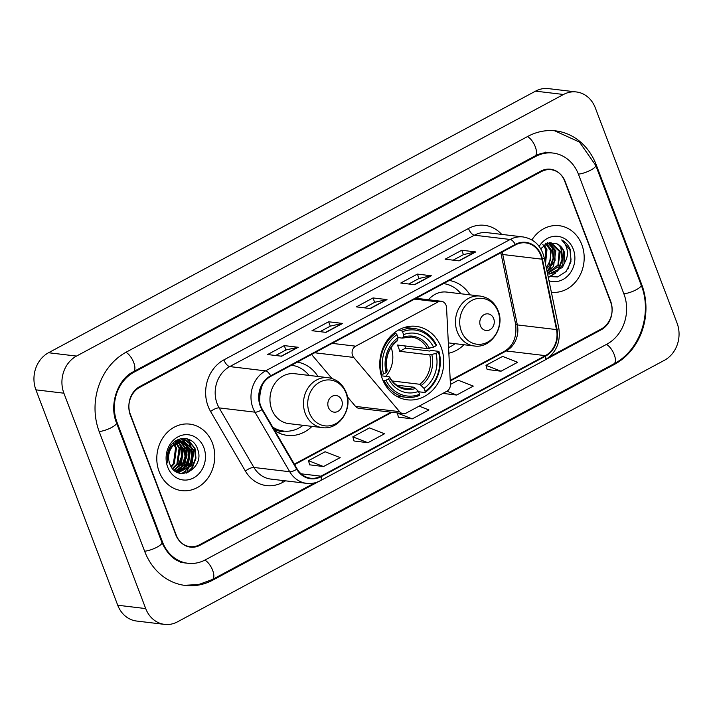 <?xml version="1.0" encoding="UTF-8"?>
<svg xmlns="http://www.w3.org/2000/svg" width="713" height="713" viewBox="0 0 713 713"><rect width="100%" height="100%" fill="white"/><g stroke="black" fill="none" stroke-linecap="round" stroke-linejoin="round"><path stroke-width="1.07" d="M352.561 355.457A6.978 6.025 96.8 0 0 353.71 357.427L399.583 411.651A6.978 6.025 96.8 0 0 403.148 413.629A6.978 6.025 96.8 0 0 406.374 412.996L446.784 391.285A6.978 6.025 96.8 0 0 450.429 384.343L446.543 307.561A6.978 6.025 96.8 0 0 441.338 301.278A6.978 6.025 96.8 0 0 438.121 301.911L355.707 346.179A6.978 6.025 96.8 0 0 352.561 355.457M448.851 353.229A36.996 31.942 96.8 0 0 463.976 344.744M382.346 378.879A36.996 31.942 96.8 0 0 407.364 399.824A36.996 31.942 96.8 0 0 437.221 384.423A36.996 31.942 96.8 0 0 441.142 347.302A36.996 31.942 96.8 0 0 416.134 326.358A36.996 31.942 96.8 0 0 386.268 341.768A36.996 31.942 96.8 0 0 382.346 378.879M274.799 430.67A36.996 31.942 96.8 0 0 287.321 435.385A36.996 31.942 96.8 0 0 312 426.383M317.953 376.482A36.996 31.942 96.8 0 0 297.294 362.097M262.616 384.387A36.996 31.942 96.8 0 0 259.782 402.774M469.929 294.843A36.996 31.942 96.8 0 0 449.279 280.459M416.909 297.838A36.996 31.942 96.8 0 0 416.642 298.337M347.4 396.793L355.529 406.392A6.978 6.025 96.8 0 0 359.094 408.371L403.148 413.629M311.563 354.432L331.937 378.505M186.236 473.129A34.901 30.133 96.8 0 0 187.974 469.751M188.526 468.459A34.901 30.133 96.8 0 0 190.79 445.75M190.549 444.582A34.901 30.133 96.8 0 0 189.043 439.565A34.901 30.133 96.8 0 0 188.981 439.422M549.759 356.66L601.184 329.041A20.935 18.075 96.8 0 0 610.64 301.207L565.186 181.548A20.935 18.075 96.8 0 0 551.033 169.694A20.935 18.075 96.8 0 0 541.372 171.592L139.793 387.302A20.935 18.075 96.8 0 0 130.327 415.135L175.781 534.795A20.935 18.075 96.8 0 0 189.943 546.648A20.935 18.075 96.8 0 0 199.604 544.75L314.905 482.808M623.955 294.059L578.501 174.391A37.691 32.54 96.8 0 0 553.012 153.054A37.691 32.54 96.8 0 0 535.632 156.477L134.053 372.186A37.691 32.54 96.8 0 0 117.021 422.283L162.475 541.942A37.691 32.54 96.8 0 0 187.956 563.279A37.691 32.54 96.8 0 0 205.344 559.865L606.923 344.156A37.691 32.54 96.8 0 0 623.955 294.059M595.266 107.761A27.923 24.108 96.8 0 0 576.38 91.959A27.923 24.108 96.8 0 0 563.511 94.481L76.505 356.081A27.923 24.108 96.8 0 0 63.894 393.193L145.71 608.581A27.923 24.108 96.8 0 0 164.587 624.383A27.923 24.108 96.8 0 0 177.466 621.852L664.463 360.261A27.923 24.108 96.8 0 0 677.083 323.149L595.266 107.761M576.38 91.959L548.413 88.617A27.923 24.108 96.8 0 0 535.534 91.148L48.537 352.739A27.923 24.108 96.8 0 0 35.917 389.851L117.734 605.239A27.923 24.108 96.8 0 0 136.62 621.041L164.587 624.383M596.246 164.863A60.026 51.826 96.8 0 0 555.659 130.88A60.026 51.826 96.8 0 0 527.976 136.317L126.397 352.035A60.026 51.826 96.8 0 0 99.267 431.82L144.721 551.479A60.026 51.826 96.8 0 0 185.309 585.453A60.026 51.826 96.8 0 0 213 580.017L614.579 364.307A60.026 51.826 96.8 0 0 641.709 284.523L596.246 164.863L595.471 164.765M159.159 471.685A33.502 28.93 96.8 0 0 181.815 490.651A33.502 28.93 96.8 0 0 208.856 476.703A33.502 28.93 96.8 0 0 212.403 443.085A33.502 28.93 96.8 0 0 189.756 424.119A33.502 28.93 96.8 0 0 162.707 438.067A33.502 28.93 96.8 0 0 159.159 471.685A33.502 28.93 96.8 0 0 181.815 490.651A33.502 28.93 96.8 0 0 208.856 476.703A33.502 28.93 96.8 0 0 212.403 443.085A33.502 28.93 96.8 0 0 189.756 424.119A33.502 28.93 96.8 0 0 162.707 438.067A33.502 28.93 96.8 0 0 159.159 471.685M551.372 292.241A33.502 28.93 96.8 0 0 578.314 278.204A33.502 28.93 96.8 0 0 581.817 244.648A33.502 28.93 96.8 0 0 559.161 225.691A33.502 28.93 96.8 0 0 531.925 239.942A33.502 28.93 96.8 0 1 559.161 225.691A33.502 28.93 96.8 0 1 581.817 244.648A33.502 28.93 96.8 0 1 578.314 278.204A33.502 28.93 96.8 0 1 551.372 292.241M260.744 405.991A22.335 19.287 -83.2 0 1 270.842 376.304L515.446 244.916A22.335 19.287 -83.2 0 1 525.748 242.883A22.335 19.287 -83.2 0 1 541.916 259.175L556.505 329.593A22.335 19.287 -83.2 0 1 545.356 355.635L320.93 476.186A22.335 19.287 -83.2 0 1 310.636 478.209A22.335 19.287 -83.2 0 1 297.125 468.922L262.348 409.351A22.335 19.287 -83.2 0 1 260.744 405.991M260.307 406.232A22.896 19.768 96.8 0 0 261.938 409.672L296.724 469.243A22.896 19.768 96.8 0 0 321.126 476.685L545.552 356.144A22.896 19.768 96.8 0 0 556.978 329.442L542.388 259.024A22.896 19.768 96.8 0 0 515.258 244.407L270.646 375.804A22.896 19.768 96.8 0 0 260.307 406.232M453.156 260.156L463.477 254.612L475.286 251.947A5.588 2.406 61.8 0 1 475.74 251.93L461.757 250.263L445.117 259.202L459.101 260.869L475.74 251.93M463.423 254.639L461.757 250.263M408.781 283.997L419.101 278.444L430.91 275.788A5.588 2.406 61.8 0 1 431.374 275.771L417.381 274.095L400.742 283.034L414.734 284.71L431.374 275.771M419.048 278.48L417.381 274.095M275.655 355.502L285.984 349.958L297.793 347.293A5.588 2.406 61.8 0 1 298.248 347.276L284.264 345.609L267.625 354.539L281.608 356.215L298.248 347.276M285.931 349.985L284.264 345.609M320.03 331.67L330.36 326.117L342.169 323.452A5.588 2.406 61.8 0 1 342.623 323.435L328.64 321.768L312 330.707L325.984 332.374L342.623 323.435M330.306 326.153L328.64 321.768M364.405 307.829L374.735 302.285L386.544 299.62A5.588 2.406 61.8 0 1 386.999 299.603L373.015 297.936L356.375 306.875L370.359 308.542L386.999 299.603M374.673 302.312L373.015 297.936M546.176 359.343L601.139 329.816A20.935 18.075 96.8 0 0 610.604 301.982L564.669 181.066A20.935 18.075 96.8 0 0 550.516 169.213A20.935 18.075 96.8 0 0 540.855 171.111L139.828 386.517A20.935 18.075 96.8 0 0 130.363 414.351L176.298 535.276A20.935 18.075 96.8 0 0 190.46 547.129A20.935 18.075 96.8 0 0 200.121 545.231L319.014 481.364M487.148 369.477L501.016 371.215L517.656 362.275L502.612 356.402L485.972 365.341L487.175 369.557M354.031 440.982L367.899 442.72L384.539 433.78L369.486 427.907L352.846 436.846L354.049 441.062M309.656 464.823L323.524 466.552L340.163 457.612L325.119 451.748L308.479 460.687L309.683 464.903M442.853 393.398L456.65 395.047L473.289 386.107L458.236 380.243L450.429 384.432M398.407 417.15L412.274 418.879L428.914 409.939L419.146 406.134M397.364 412.934L398.424 417.23M412.274 418.879L397.221 413.014M367.899 442.72L352.846 436.846M323.524 466.552L308.479 460.687M456.65 395.047L446.873 391.241M501.016 371.215L485.972 365.341M174.569 444.288L176.468 448.04L174.302 463.673L171.352 466.979M174.061 444.734L175.594 447.933L173.428 463.566L171.004 466.409M176.557 442.907L179.961 448.459L177.795 464.083L172.769 468.887M176.066 443.201L179.088 448.352L176.922 463.985L172.412 468.459M178.446 441.98L183.464 448.878L181.289 464.502L174.204 470.304M177.983 442.176L182.59 448.771L180.416 464.395L173.847 469.992M180.282 441.427L186.958 449.297L184.792 464.921L175.576 471.355M179.828 441.534L186.084 449.19L183.918 464.814L175.246 471.124M182.091 441.195L190.451 449.707L188.285 465.339L176.744 472.059M181.637 441.222L189.578 449.609L187.412 465.233L176.494 471.917M176.877 442.728A15.775 13.627 96.8 0 0 169.747 463.7C176.53 484.279 205.291 468.512 197.688 449.422C193.758 435.313 175.104 434.885 169.355 448.37C167.216 453.094 166.717 457.951 167.849 462.96C166.682 453.156 169.685 446.409 176.877 442.728L183.856 441.267L193.954 450.126L191.779 465.758L178.66 472.425L176.86 472.113M183.41 441.222L193.08 450.019L190.906 465.651L177.929 472.327M173.366 442.809L174.239 443.834M172.947 443.219L173.74 444.252M174.952 441.561L176.164 442.532M174.525 441.784L175.683 442.809M176.788 441.008L178.036 441.704L177.394 440.901M176.334 441.115L177.573 441.873M176.86 440.429L178.161 440.67M178.589 440.777L179.863 441.231M176.53 440.402L177.715 440.679M178.143 440.812L179.409 441.32M174.658 441.686L181.655 441.08M175.639 440.964L180.353 440.848M179.917 440.803L181.209 441.097M171.753 446.427L182.706 441.133L183.856 441.267M185.184 442.639A29.661 25.615 96.8 0 0 184.881 441.802A29.661 25.615 96.8 0 0 184.774 441.525M184.729 441.4A29.661 25.615 96.8 0 0 183.339 438.397M167.698 467.095A22.754 19.652 96.8 0 0 193.579 477.915A22.754 19.652 96.8 0 0 203.865 447.666A22.754 19.652 96.8 0 0 177.983 436.846A22.754 19.652 96.8 0 0 167.698 467.095M183.107 469.225A29.661 25.615 96.8 0 0 185.237 464.216M186.654 458.165A29.661 25.615 96.8 0 0 186.975 453.985M186.592 448.334A29.661 25.615 96.8 0 0 185.433 443.379M186.61 438.682L194.551 448.227L195.522 458.138L192.002 467.612L186.735 472.986M183.366 438.397L188.508 442.942M189.302 444.119L191.048 447.809L192.029 457.719L188.499 467.193L185.737 470.527M184.498 471.632L181.681 473.521M181.022 438.673L184.007 441.285M184.061 441.347L185.006 442.523M185.799 443.7L187.555 447.39L188.535 457.3L185.006 466.783L182.243 470.108M178.892 439.288L180.514 440.866M180.897 441.311L181.512 442.105M182.305 443.29L184.061 446.98L185.032 456.881L181.512 466.364L178.749 469.698M178.811 442.871L180.558 446.561L181.539 456.463L178.018 465.945L175.255 469.279M187.225 438.825L194.988 448.281L195.968 458.183L192.439 467.666L187.724 472.648M183.696 438.388L189.293 443.486M190.291 445.144L191.485 447.862L192.465 457.773L188.945 467.247L187.056 469.68M185.487 471.222L182.154 473.548M181.298 438.62L184.462 441.356M184.56 441.472L185.799 443.076M186.797 444.725L187.991 447.443L188.972 457.354L185.442 466.828L183.553 469.261M179.15 439.19L180.959 440.937M181.245 441.267L182.296 442.657M183.303 444.306L184.498 447.024L185.478 456.935L181.949 466.418L180.059 468.842M177.751 440.848L178.348 441.597M179.801 443.887L180.995 446.614L181.975 456.516L178.455 465.999L176.566 468.423M385.778 376.348A25.828 22.299 96.8 0 0 391.116 347.436M404.886 345.921A33.154 28.627 -83.2 0 1 405.572 348.158L429.698 351.037L431.436 350.475L438.914 351.375L438.504 352.053A33.226 28.68 96.8 0 1 425.144 391.33L424.039 388.416A30.008 25.909 96.8 0 0 435.928 353.434L429.752 354.896L399.708 351.313A25.828 22.299 96.8 0 0 398.701 348.06A25.828 22.299 96.8 0 0 397.319 345.012L427.363 348.604L433.54 347.133A30.008 25.909 96.8 0 0 403.603 334.62L402.497 331.705A33.226 28.68 96.8 0 1 436.106 345.76L436.525 345.074A34.616 29.893 96.8 0 0 414.449 328.55A34.616 29.893 96.8 0 0 401.312 330.36L402.497 331.705M392.239 380.983L419.77 384.271L424.039 388.416M385.991 380.261L384.173 380.778A34.616 29.893 96.8 0 0 406.25 397.301A34.616 29.893 96.8 0 0 419.378 395.492L419.601 394.307A33.226 28.68 96.8 0 1 385.991 380.261L388.558 378.879A30.008 25.909 96.8 0 0 418.495 391.392L414.226 387.248L396.811 385.172M381.33 375.822L389.084 376.74L389.503 377.329L388.558 378.879M414.449 328.55L406.963 327.659A34.616 29.893 96.8 0 0 404.36 327.481M396.187 395.965A34.616 29.893 96.8 0 0 398.763 396.41L406.25 397.301M398.505 330.021L401.312 330.36M425.144 391.33L424.93 392.515A34.616 29.893 96.8 0 0 438.914 351.375M424.93 392.515L418.629 391.767M384.173 380.778L383.068 380.644M436.106 345.76L433.54 347.133M435.928 353.434L438.504 352.053M418.495 391.392L419.601 394.307M403.603 334.62L403.112 337.311L402.23 338.096L398.05 337.597M427.363 348.604A25.828 22.299 96.8 0 0 411.285 337.026L402.23 338.096M389.084 376.74L389.503 377.329A26.844 23.181 96.8 0 0 415.813 388.327M380.947 374.378L383.594 373.96A33.226 28.68 96.8 0 1 396.945 334.682L395.768 333.336A34.616 29.893 96.8 0 0 381.785 374.477M395.768 333.336L393.959 333.123M396.945 334.682L398.059 337.606A30.008 25.909 96.8 0 0 386.161 372.587L383.594 373.96M396.678 341.072L397.56 340.288L398.059 337.606M386.161 372.587L387.114 371.036L386.696 370.448M399.708 351.313L405.572 348.158M341.714 400.251A8.378 7.228 96.8 0 0 332.187 396.268A8.378 7.228 96.8 0 0 328.399 407.399A8.378 7.228 96.8 0 0 337.926 411.383A8.378 7.228 96.8 0 0 341.714 400.251M328.194 377.703L294.674 373.701A25.124 21.693 96.8 0 0 274.398 384.164A25.124 21.693 96.8 0 0 271.733 409.378A25.124 21.693 96.8 0 0 288.72 423.602L322.24 427.604C338.951 430.42 353.291 408.995 346.161 392.426C342.65 383.95 336.661 379.04 328.194 377.703A25.124 21.693 96.8 0 0 307.909 388.166A25.124 21.693 96.8 0 0 305.253 413.38A25.124 21.693 96.8 0 0 322.24 427.604M309.023 375.412A33.154 28.627 96.8 0 0 291.448 365.234M273.293 428.094A33.154 28.627 96.8 0 0 282.179 430.902L283.578 431.071A33.154 28.627 96.8 0 0 303.07 425.313M272.696 427.078A33.154 28.627 96.8 0 0 283.578 431.071A33.466 28.894 96.8 0 1 274.193 429.636M493.69 318.613A8.378 7.228 96.8 0 0 484.163 314.629A8.378 7.228 96.8 0 0 480.384 325.77A8.378 7.228 96.8 0 0 489.911 329.745A8.378 7.228 96.8 0 0 493.69 318.613M448.325 342.873L474.216 345.965A25.124 21.693 96.8 0 1 457.229 331.741A25.124 21.693 96.8 0 1 459.894 306.528A25.124 21.693 96.8 0 1 480.17 296.064L446.659 292.072A25.124 21.693 96.8 0 0 428.442 299.745M460.999 293.783A33.154 28.627 96.8 0 0 443.424 283.596M448.566 347.525A33.154 28.627 96.8 0 0 455.046 343.675M544.349 244.996L546.969 249.737L545.507 263.953M542.798 244.363L545.855 249.612L545.169 262.313M546.773 243.596L551.407 250.272L549.081 265.878L546.514 268.819M545.195 243.133L550.302 250.138L550.677 259.648L546.31 267.812M549.055 242.839L555.846 250.798L553.52 266.412L547.147 271.867M547.513 242.527L554.741 250.673L555.053 260.441L547.014 271.234M550.917 242.572L560.293 251.333L557.967 266.938L547.495 273.551M549.768 242.429L559.179 251.199L557.949 264.995L547.432 273.257M548.832 274.086L562.405 267.473L564.83 262.357L564.233 251.805C562.53 247.545 559.723 244.728 555.819 243.365C560.097 245.379 562.7 248.169 563.618 251.725L562.771 264.781L556.942 271.662L549.571 274.042M548.11 276.528L557.682 276.929L566.14 271.457L570.935 261.858L570.453 250.04C568.626 245.397 565.703 242.028 561.675 239.942C564.758 242.607 566.63 246.27 567.281 250.94C567.78 254.889 566.96 258.694 564.83 262.357M548.992 280.753A22.754 19.652 96.8 0 0 569.714 273.712A22.754 19.652 96.8 0 0 573.279 249.238A22.754 19.652 96.8 0 0 557.281 236.297A22.754 19.652 96.8 0 0 539.153 246.413M555.819 243.365L547.629 243.249L540.721 248.73M561.675 239.942L569.928 249.978L571.006 259.487L568.02 268.917M559.482 245.459L561.051 248.917L562.013 259.336L558.243 269.3L555.73 272.384M554.545 273.507L549.046 276.849M550.596 244.39L552.165 247.857L553.136 258.275L549.358 268.24L547.005 271.172M560.552 246.475L561.603 248.989L562.575 259.398L558.796 269.371L557.147 271.528M555.614 273.106L549.465 276.974M551.657 245.406L552.727 247.928L553.689 258.338L549.919 268.311L548.261 270.468M353.71 357.427L314.656 352.766M399.583 411.651L355.529 406.392M438.121 301.911L414.565 299.103M355.707 346.179L332.16 343.363M527.468 136.593A11.167 4.822 61.8 0 1 535.24 146.664A11.167 4.822 61.8 0 1 534.991 155.987C540.249 153.224 545.561 152.163 550.917 152.805M554.625 130.773L579.455 142.056L595.72 165.407A11.167 2.914 159.2 0 1 590.872 170.042A11.167 2.914 159.2 0 1 578.403 174.132M595.72 165.407L641.174 285.075A11.167 2.914 159.2 0 1 636.326 289.71A11.167 2.914 159.2 0 1 623.857 293.792M641.174 285.075C652.609 313.372 639.971 350.582 613.938 363.817A11.167 4.822 -118.2 0 0 614.187 354.495A11.167 4.822 -118.2 0 0 606.415 344.424M613.938 363.817L212.358 579.526A11.167 4.822 -118.2 0 0 212.608 570.204A11.167 4.822 -118.2 0 0 204.827 560.133M144.623 551.22A11.167 2.914 -20.8 0 0 157.092 547.129A11.167 2.914 -20.8 0 0 161.94 542.495L116.486 422.836C108.822 404.547 117.841 379.129 133.411 371.696L534.991 155.987M99.169 431.552A11.167 2.914 -20.8 0 0 111.638 427.47A11.167 2.914 -20.8 0 0 116.486 422.836M125.889 352.302A11.167 4.822 61.8 0 1 133.661 362.373A11.167 4.822 61.8 0 1 133.411 371.696M535.534 91.148L563.511 94.481M117.734 605.239L145.71 608.581M35.917 389.851L63.894 393.193M48.537 352.739L76.505 356.081M640.925 284.425L641.709 284.523M613.305 364.156L614.579 364.307M211.716 579.865L213 580.017M534.358 156.325L535.632 156.477M161.691 541.853L162.475 541.942M116.246 422.194L117.021 422.283M132.796 372.034L134.053 372.186M541.916 259.175L502.754 254.505A22.335 19.287 96.8 0 0 502.112 252.072M545.356 355.635L506.194 350.965A22.335 19.287 96.8 0 0 517.344 324.923L502.754 254.505A12.567 2.291 168.3 0 1 501.034 253.739L500.811 252.776M285.548 480.838L282.58 482.434A34.901 30.133 -83.2 0 1 245.388 471.079L210.602 411.508A34.901 30.133 -83.2 0 1 223.873 359.878L468.486 228.481A6.978 3.012 -118.2 0 0 474.377 235.201L229.764 366.589A27.923 24.108 96.8 0 0 217.144 403.701A27.923 24.108 96.8 0 0 219.149 407.898L253.926 467.47A27.923 24.108 96.8 0 0 270.806 479.083L306.617 483.352A27.923 24.108 -83.2 0 1 289.736 471.739A6.978 2.317 -30.3 0 0 296.724 469.243M468.486 228.481A34.901 30.133 -83.2 0 1 501.702 234.399M487.246 232.67A27.923 24.108 96.8 0 0 474.377 235.201L510.178 239.47A27.923 24.108 -83.2 0 1 523.057 236.939L487.246 232.67M245.388 471.079A6.978 2.317 149.7 0 1 253.926 467.47L289.736 471.739L254.951 412.167A27.923 24.108 -83.2 0 1 252.955 407.979A27.923 24.108 -83.2 0 1 265.566 370.867A6.978 3.012 61.8 0 1 270.646 375.804M261.938 409.672A6.978 2.317 -30.3 0 1 254.951 412.167L219.149 407.898A6.978 2.317 149.7 0 0 210.602 411.508M306.617 483.352C311.412 483.895 316.011 483.004 320.404 480.678A6.978 3.012 -118.2 0 0 321.126 476.685M545.552 356.144A6.978 3.012 61.8 0 1 544.821 360.127C556.193 352.917 560.855 342.258 558.814 328.14L544.215 257.723C541.212 245.842 534.153 238.908 523.057 236.939M556.978 329.442A6.978 1.274 -11.7 0 0 558.814 328.14M542.388 259.024A6.978 1.274 -11.7 0 0 544.215 257.723M515.258 244.407A6.978 3.012 -118.2 0 0 510.178 239.47L265.566 370.867L229.764 366.589A6.978 3.012 -118.2 0 1 223.873 359.878M281.991 480.419A6.978 3.012 -118.2 0 0 282.58 482.434M556.505 329.593L517.344 324.923A12.567 2.291 168.3 0 1 515.624 324.157L501.034 253.739M320.93 476.186L301.1 473.815M294.612 464.618L392.007 412.301M450.26 381.009L506.194 350.965A12.567 5.419 -118.2 0 0 504.554 351.233C513.351 345.814 517.041 336.786 515.624 324.157M386.544 299.62L370.011 308.497M342.169 323.452L325.636 332.338M297.793 347.293L281.27 356.17M430.91 275.788L414.387 284.665M475.286 251.947L458.762 260.833M419.77 384.271A25.828 22.299 96.8 0 0 429.752 354.896M389.556 376.963C393.389 383.674 398.585 387.453 405.162 388.318A25.828 22.299 96.8 0 0 414.226 387.248M429.422 348.309A26.844 23.181 96.8 0 0 403.112 337.311M421.356 385.35A26.844 23.181 96.8 0 0 431.811 354.602M397.56 340.288A26.844 23.181 96.8 0 0 387.114 371.036M346.037 393.095A23.083 19.928 96.8 0 0 319.781 382.123A23.083 19.928 96.8 0 0 309.344 412.8A23.083 19.928 96.8 0 0 335.6 423.772A23.083 19.928 96.8 0 0 346.037 393.095M498.013 311.456A23.083 19.928 96.8 0 0 471.756 300.485A23.083 19.928 96.8 0 0 461.329 331.162A23.083 19.928 96.8 0 0 487.585 342.142A23.083 19.928 96.8 0 0 498.013 311.456M441.338 301.278L416.116 298.275M184.284 585.32L198.651 584.535L212.358 579.526M185.861 563.029C175.853 562.156 167.876 555.311 161.94 542.495M545.32 152.136L553.012 153.054M180.264 562.361L187.956 563.279M320.404 480.678L544.821 360.127M294.344 464.145L391.081 412.185M450.224 380.412L504.554 351.233M177.492 472.282L178.366 472.389M387.186 370.724C384.913 358.265 388.255 348.336 397.212 340.948M292.25 365.341L291.697 365.101M284.398 431.16L277.571 432.336M480.17 296.064C488.637 297.401 494.626 302.312 498.146 310.788C505.267 327.356 490.936 348.782 474.216 345.965M444.226 283.712L443.673 283.471"/></g></svg>
